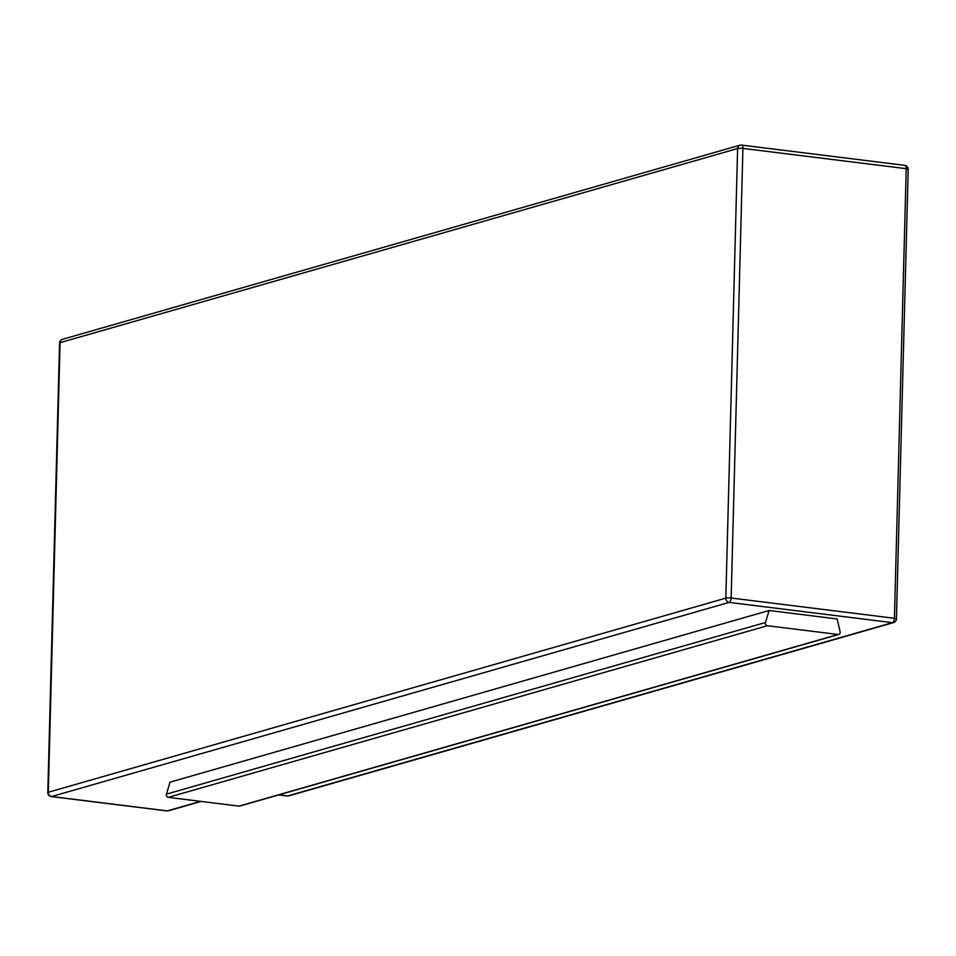 <?xml version="1.0" encoding="UTF-8"?>
<svg xmlns="http://www.w3.org/2000/svg" width="956" height="956" viewBox="0 0 956 956"><rect width="100%" height="100%" fill="white"/><g stroke="black" fill="none" stroke-linecap="round" stroke-linejoin="round"><path stroke-width="1.43" d="M838.782 634.437L239.717 806.075A2.342 2.02 -106 0 1 239.012 806.135L168.304 797.352A2.342 2.02 -106 0 1 166.428 794.149L170.049 782.151L769.102 610.502L765.481 622.499A2.342 2.02 74 0 0 767.369 625.714L838.077 634.485A2.342 2.02 74 0 0 840.109 631.761L837.145 618.95L769.102 610.502M166.428 794.149L765.481 622.499M767.369 625.714L168.304 797.352M239.012 806.135L838.077 634.485M278.841 794.866L287.625 795.954L892.426 622.667L729.141 602.4L51.6 796.527L167.264 810.879L200.521 801.355M896.429 618.926A3.908 0.681 -178.5 0 0 894.434 618.281A3.908 1.864 -82.9 0 1 892.426 622.667A3.908 3.358 74 0 0 893.597 622.583A3.908 3.908 0 0 0 896.429 618.926L908.2 169.332A3.908 0.681 -178.5 0 0 906.216 168.674A3.908 1.864 -82.9 0 0 904.782 165.352L741.486 145.085A3.908 3.908 0 0 0 739.932 145.204A3.908 3.358 -106 0 1 741.115 145.121A3.908 1.864 97.1 0 1 741.486 145.085A3.908 1.864 97.1 0 1 742.92 148.407L731.149 598.014L894.434 618.281L906.216 168.674L742.92 148.407A3.908 0.681 -178.5 0 0 737.614 148.538A3.908 3.358 -106 0 1 739.932 145.204L62.403 339.332A3.908 3.358 74 0 0 60.073 342.666L48.302 792.261L725.831 598.133L737.614 148.538L60.073 342.666A3.908 0.681 1.5 0 0 59.571 342.989L47.8 792.584A3.908 0.681 1.5 0 1 48.302 792.261A3.908 3.358 -106 0 0 51.6 796.527A3.908 1.864 97.1 0 1 51.218 796.563A3.908 1.864 97.1 0 1 50.596 796.228M168.435 810.796A3.908 3.358 -106 0 1 167.264 810.879A3.908 1.864 -82.9 0 1 166.882 810.915A3.908 3.908 0 0 0 168.435 810.796L201.13 801.427M166.523 810.796A3.908 1.864 -82.9 0 0 166.882 810.915L51.218 796.563A3.908 3.908 0 0 1 47.8 792.584M286.884 795.87A3.908 1.864 -82.9 0 0 287.242 795.99A3.908 1.864 -82.9 0 0 287.625 795.954A3.908 3.358 74 0 0 288.796 795.87A3.908 3.908 0 0 1 287.242 795.99L278.65 794.926M908.2 169.332A3.908 3.908 0 0 0 904.782 165.352A3.908 1.864 -82.9 0 0 904.4 165.376M731.149 598.014A3.908 0.681 -178.5 0 0 725.831 598.133A3.908 3.358 -106 0 0 729.141 602.4A3.908 1.864 -82.9 0 0 731.149 598.014M62.403 339.332A3.908 3.908 0 0 0 59.571 342.989M893.597 622.583L288.796 795.87"/></g></svg>
